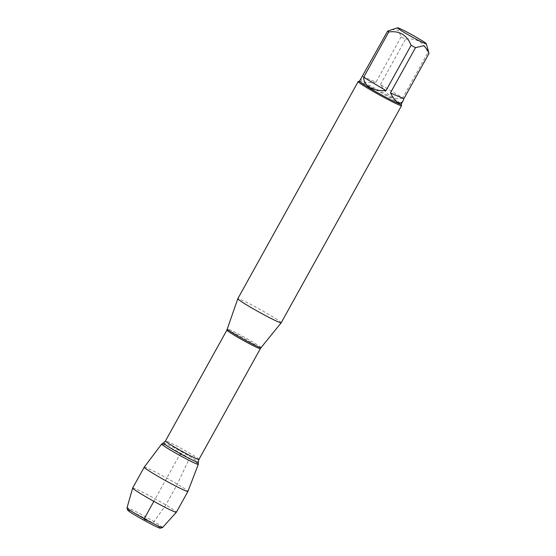 <?xml version="1.0" encoding="UTF-8"?>
<svg xmlns="http://www.w3.org/2000/svg" width="556" height="556" viewBox="0 0 556 556"><rect width="100%" height="100%" fill="white"/><g stroke="black" fill="none" stroke-linecap="round" stroke-linejoin="round"><path stroke-width="0.42" stroke-dasharray="2.78 2.08" d="M281.197 322.765A24.805 1.383 29 0 0 260.173 309.525A24.805 1.383 29 0 0 237.808 298.711M198.318 464.309A20.947 1.168 29 0 0 189.45 458.269A20.947 1.168 29 0 0 161.692 444.008M358.238 81.53A24.805 1.383 -151 0 1 391.063 98.44A24.805 1.383 -151 0 1 401.557 105.55M402.766 97.835C395.101 100.782 387.657 96.341 380.436 84.533L402.766 97.835L427.891 52.514C423.707 42.207 416.263 37.773 405.56 39.205A23.811 1.327 29 0 0 401.133 36.842L398.263 30.253L391.806 29.447M380.436 84.533L405.56 39.205M362.554 76.367L376.009 82.163C364.694 83.129 359.802 81.718 361.324 77.93M401.133 36.842L376.009 82.163M428.989 53.439A23.811 1.327 29 0 0 427.891 52.514M359.51 81.197A23.811 1.327 -151 0 1 359.579 81.148A23.811 1.327 -151 0 1 380.985 91.58A23.811 1.327 -151 0 1 401.175 104.201A23.811 1.327 -151 0 1 401.168 104.285M198.311 464.343A20.947 1.168 29 0 0 189.45 458.269A20.947 1.168 29 0 0 161.664 444.029M144.212 467.179A24.992 1.397 -151 0 1 177.35 484.165A24.992 1.397 -151 0 1 187.928 491.407M127.644 510.095A18.702 1.042 -151 0 1 144.511 518.185A18.702 1.042 -151 0 1 160.316 528.2M162.554 527.547A20.315 1.133 29 0 0 153.963 521.639A20.315 1.133 29 0 0 136.185 511.798A20.315 1.133 29 0 0 127.011 507.85M132.675 487.994A24.992 1.397 -151 0 1 155.207 498.885A24.992 1.397 -151 0 1 176.391 512.222M148.786 521.153L152.455 522.737L153.963 521.639L165.82 504.973L177.35 484.165L189.45 458.269L179.984 454.189L153.859 501.324M261.007 347.688A19.231 1.07 29 0 0 252.876 342.1A19.231 1.07 29 0 0 227.369 329.048M226.897 330.111A19.126 1.07 -151 0 1 252.264 343.108A19.126 1.07 -151 0 1 260.354 348.654M198.923 459.478A19.126 1.07 29 0 0 190.833 453.925A19.126 1.07 29 0 0 165.466 440.929M163.429 443.007A19.919 1.112 -151 0 1 189.811 456.566A19.919 1.112 -151 0 1 198.249 462.307"/><path stroke-width="0.83" d="M227.369 329.048A19.231 1.07 29 0 0 235.508 334.615A19.231 1.07 29 0 0 261.007 347.688L260.354 348.654A19.126 1.07 -151 0 1 243.104 340.314A19.126 1.07 -151 0 1 226.897 330.111L237.801 298.725A24.805 1.383 29 0 0 237.801 298.725A24.805 1.383 29 0 0 248.303 305.911A24.805 1.383 29 0 0 281.19 322.779A24.805 1.383 29 0 0 281.197 322.765L401.557 105.633A24.805 1.383 -151 0 1 368.656 88.779A24.805 1.383 -151 0 1 358.161 81.586A24.805 1.383 -151 0 1 358.238 81.53L359.53 81.162M161.692 444.008A20.947 1.168 29 0 0 179.421 455.211A20.947 1.168 29 0 0 198.318 464.309L198.249 462.307A19.919 1.112 -151 0 1 180.276 453.661A19.919 1.112 -151 0 1 163.429 443.007L161.692 444.008M401.189 104.257L401.557 105.55A24.805 1.383 -151 0 1 401.557 105.633M404.476 32.602A16.444 0.917 29 0 0 419.134 40.706A16.444 0.917 29 0 0 426.285 43.715A16.444 0.917 29 0 0 409.987 33.707A16.444 0.917 29 0 0 397.568 27.8A16.444 0.917 29 0 0 404.476 32.602M390.409 92.963C395.823 102.645 400.014 105.334 402.982 101.018L403.864 98.766L390.409 92.963L415.534 47.642L423.964 45.703L428.467 51.291L428.989 53.439L403.864 98.766M402.982 101.018L401.168 104.285A23.811 1.327 -151 0 1 369.587 88.105A23.811 1.327 -151 0 1 359.51 81.197L387.678 31.039A23.811 1.327 29 0 0 388.776 31.97C399.479 30.538 406.922 34.972 411.106 45.279A23.811 1.327 29 0 0 415.534 47.642M397.568 27.8L387.678 31.039M363.652 77.298C363.721 81.572 365.813 84.978 369.921 87.501C374.139 89.94 379.498 90.975 385.982 90.6L363.652 77.298L388.776 31.97M385.982 90.6L411.106 45.279M170.525 450.11A20.947 1.168 29 0 0 198.311 464.343L187.928 491.407A24.992 1.397 -151 0 1 187.921 491.421A24.992 1.397 -151 0 1 154.776 474.435A24.992 1.397 -151 0 1 144.206 467.186A24.992 1.397 -151 0 1 144.212 467.179L161.664 444.029A20.947 1.168 29 0 0 170.525 450.11M162.505 527.574L160.316 528.2A18.702 1.042 -151 0 1 135.56 515.454A18.702 1.042 -151 0 1 127.644 510.095L127.018 507.906A20.315 1.133 29 0 0 135.615 513.73A20.315 1.133 29 0 0 162.505 527.574A20.315 1.133 29 0 0 162.554 527.547L176.384 512.236A24.992 1.397 -151 0 1 143.246 495.243A24.992 1.397 -151 0 1 132.669 488.008A24.992 1.397 -151 0 1 132.675 487.994L144.206 467.186M132.669 488.008L127.011 507.85A20.315 1.133 29 0 0 127.018 507.906M187.921 491.421L176.391 512.222A24.992 1.397 -151 0 1 176.384 512.236M153.859 501.324L144.011 519.095L148.786 521.153M226.897 330.111L165.466 440.929A19.126 1.07 29 0 0 181.68 451.138A19.126 1.07 29 0 0 198.923 459.478L198.249 462.307M261.007 347.688L281.19 322.779M260.354 348.654L198.923 459.478M165.466 440.929L163.429 443.007M237.808 298.711L358.161 81.586M426.285 43.715L428.467 51.291"/></g></svg>
